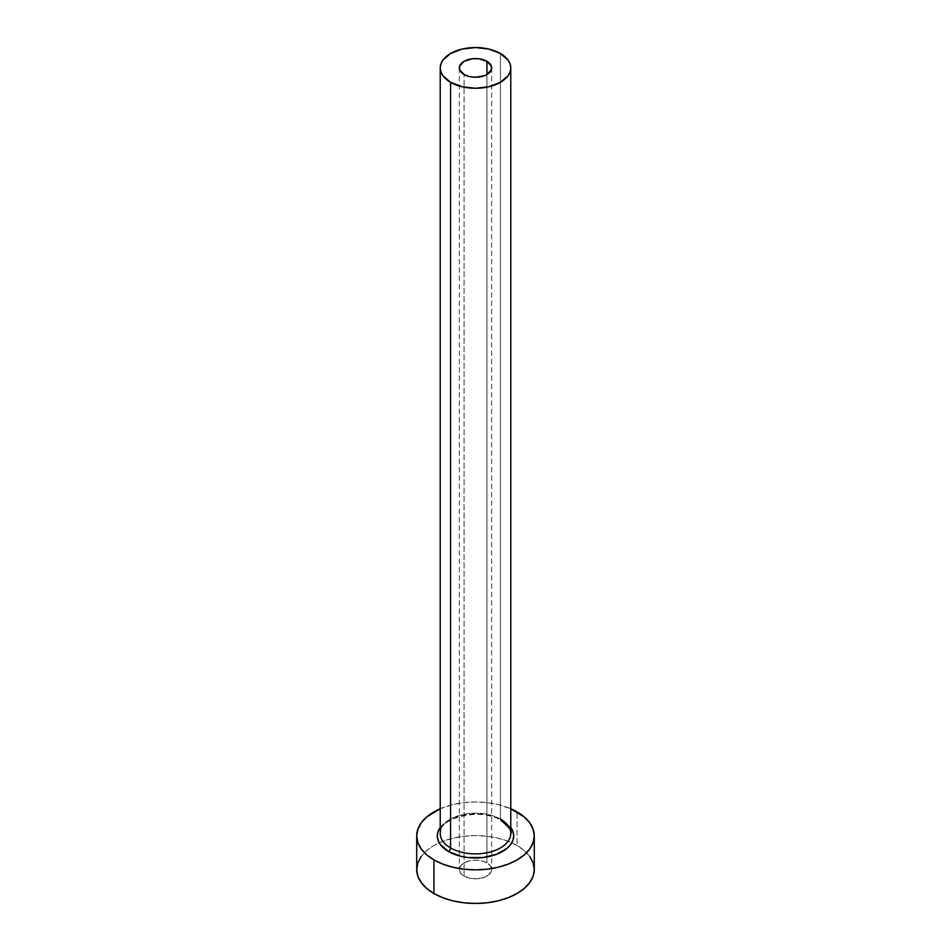 <?xml version="1.0" encoding="UTF-8"?>
<svg xmlns="http://www.w3.org/2000/svg" width="951" height="951" viewBox="0 0 951 951"><rect width="100%" height="100%" fill="white"/><g stroke="black" fill="none" stroke-linecap="round" stroke-linejoin="round"><path stroke-width="0.71" stroke-dasharray="4.75 3.57" d="M464.064 876.109L464.064 74.511L464.064 876.109L460.569 873.077L459.333 869.511A16.167 9.332 0 0 0 464.064 876.109A16.167 9.332 0 0 0 481.681 878.13A16.167 9.332 0 0 0 491.667 869.511L488.945 874.694L481.681 878.13L472.35 878.665L464.064 876.109M486.936 862.914A16.167 9.332 0 0 0 469.319 860.881A16.167 9.332 0 0 0 459.333 869.511L460.569 865.933L464.064 862.914L469.319 860.881L475.5 860.179L481.681 860.881L486.936 862.914L490.431 865.933L491.667 869.511A16.167 9.332 0 0 0 486.936 862.914L486.936 74.511L486.936 862.914M440.23 827.429A38.206 22.063 180 0 1 502.52 820.309L510.806 827.465M510.77 833.504A35.27 20.363 0 0 0 500.44 819.108A35.27 20.363 0 0 0 464.231 814.211A35.27 20.363 0 0 0 440.551 830.77M500.44 819.108L500.44 53.518L500.44 819.108A35.27 20.363 0 0 0 462.008 814.698A35.27 20.363 0 0 0 440.23 833.504C437.46 818.431 480.695 806.864 501.046 820.451M534.284 869.511A58.784 33.939 0 0 0 517.071 845.51L517.071 811.904L517.071 845.51A58.784 33.939 0 0 0 511.793 842.812A58.784 33.939 0 0 0 439.207 842.812A58.784 33.939 0 0 0 416.716 869.511M440.23 808.754A58.784 33.939 180 0 1 510.77 808.754L497.991 804.558L486.971 802.62L475.5 801.966L464.029 802.62L453.009 804.558L440.23 808.754M440.194 827.465L443.725 823.649L454.269 817.563L468.047 814.27L482.953 814.27L496.731 817.563L502.52 820.309M529.814 856.518L524.381 850.658L517.071 845.51L508.155 841.29L497.991 838.152L486.971 836.226L475.5 835.572L464.029 836.226L453.009 838.152L442.845 841.29L433.929 845.51L426.619 850.658L421.186 856.518M459.333 67.913L459.333 869.511M491.667 67.913L491.667 869.511"/><path stroke-width="1.43" d="M464.064 74.511A16.167 9.332 180 0 1 459.333 67.913A16.167 9.332 180 0 1 469.319 59.295A16.167 9.332 180 0 1 486.936 61.316L486.936 74.511L484.487 75.676L475.5 77.245L469.319 76.532L464.064 74.511L459.642 69.732L459.642 66.094L464.064 61.316L472.35 58.76L478.65 58.76L486.936 61.316L491.358 66.094L491.358 69.732L486.936 74.511L486.936 61.316A16.167 9.332 180 0 1 491.667 67.913A16.167 9.332 180 0 1 481.681 76.532A16.167 9.332 180 0 1 464.064 74.511M440.551 830.77A35.27 20.363 0 0 0 450.56 847.912A2.936 1.7 -60 0 1 448.48 851.514A38.206 22.063 180 0 1 440.23 827.429L438.019 831.602L437.294 835.905L438.019 840.208L440.194 844.357L448.48 851.514A2.936 1.7 120 0 0 450.56 847.912A35.27 20.363 0 0 0 488.992 852.322A35.27 20.363 0 0 0 510.77 833.504L510.77 67.913A35.27 20.363 180 0 1 488.992 86.731A35.27 20.363 180 0 1 450.56 82.309L450.56 847.912L450.56 82.309A35.27 20.363 180 0 1 440.23 67.913A35.27 20.363 180 0 1 462.008 49.095A35.27 20.363 180 0 1 500.44 53.518A35.27 20.363 180 0 1 510.77 67.913L510.093 63.943L508.084 60.127L500.44 53.518L488.992 49.095L475.5 47.55L462.008 49.095L450.56 53.518L442.916 60.127L440.907 63.943L440.23 67.913L440.907 71.884L442.916 75.711L450.56 82.309L462.008 86.731L475.5 88.277L488.992 86.731L500.44 82.309L508.084 75.711L510.093 71.884L510.77 67.913M421.186 856.518L417.846 862.89L416.716 869.511A58.784 33.939 0 0 0 433.929 893.512L433.929 859.906L442.845 864.126L453.009 867.264L464.029 869.202L475.5 869.856L486.971 869.202L497.991 867.264L508.155 864.126L517.071 859.906L524.381 854.771L529.814 848.898L533.154 842.527L534.284 835.905L533.154 829.284L529.814 822.924L524.381 817.052L510.77 808.754A58.784 33.939 180 0 1 517.071 811.904A58.784 33.939 180 0 1 534.284 835.905A58.784 33.939 180 0 1 497.991 867.264A58.784 33.939 180 0 1 433.929 859.906L433.929 893.512A58.784 33.939 0 0 0 497.991 900.87A58.784 33.939 0 0 0 534.284 869.511L533.154 862.89L529.814 856.518M433.929 859.906A58.784 33.939 180 0 1 416.716 835.905A58.784 33.939 180 0 1 440.23 808.754L426.619 817.052L421.186 822.924L417.846 829.284L416.716 835.905L417.846 842.527L421.186 848.898L426.619 854.771L433.929 859.906M510.77 827.429L512.981 831.602L513.706 835.905L512.981 840.208L510.806 844.357L507.275 848.161L496.731 854.248L482.953 857.552L468.047 857.552L460.878 856.292L448.48 851.514A38.206 22.063 180 0 0 496.767 854.236A38.206 22.063 180 0 0 510.77 827.429M416.716 835.905L416.716 869.511L417.846 876.133L421.186 882.492L426.619 888.365L433.929 893.512L442.845 897.732L453.009 900.87L464.029 902.796L475.5 903.45L486.971 902.796L497.991 900.87L508.155 897.732L517.071 893.512L524.381 888.365L529.814 882.492L533.154 876.133L534.284 869.511L534.284 835.905M440.23 67.913L440.23 833.504A35.27 20.363 0 0 0 450.56 847.912A35.27 20.363 0 0 0 486.769 852.809A35.27 20.363 0 0 0 510.449 836.25A35.27 20.363 0 0 0 500.44 819.108M510.77 833.504C512.541 831.614 509.308 827.263 501.046 820.451"/></g></svg>
